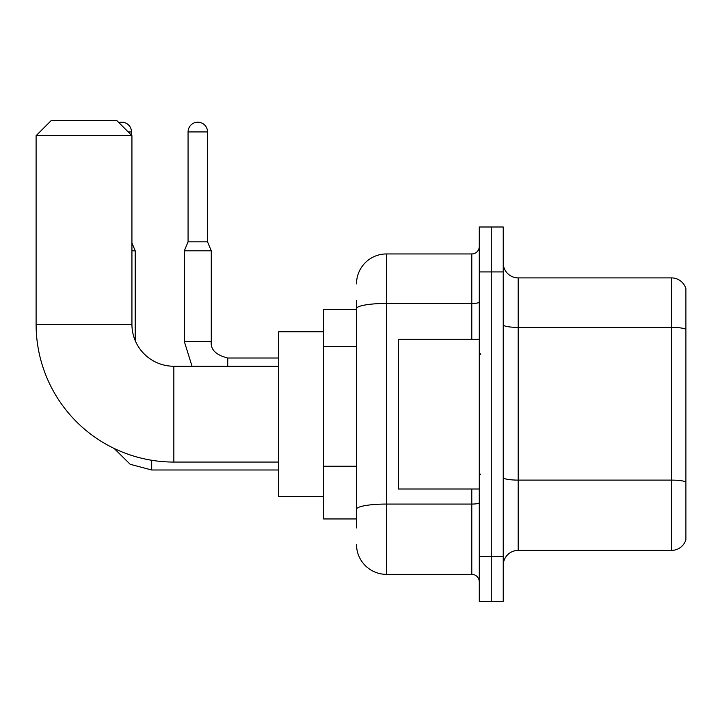 <?xml version="1.0" encoding="UTF-8"?>
<svg xmlns="http://www.w3.org/2000/svg" width="722" height="722" viewBox="0 0 722 722"><rect width="100%" height="100%" fill="white"/><g stroke="black" fill="none" stroke-linecap="round" stroke-linejoin="round"><path stroke-width="1.08" d="M356.506 337.481L356.506 300.361L356.506 309.341L323.573 309.341L323.573 518.956L356.506 518.956M356.506 527.944L356.506 300.361M479.282 556.391L479.282 601.309L491.258 601.309L491.258 556.391L491.258 601.309L503.234 601.309L503.234 556.391L491.258 556.391L491.258 271.914L491.258 556.391L479.282 556.391L479.282 271.914L491.258 271.914L491.258 226.997L491.258 271.914L503.234 271.914L503.234 556.391M503.234 271.914L503.234 226.997L479.282 226.997L479.282 271.914M356.506 283.89A29.945 29.945 0 0 1 386.45 253.945L386.45 574.36L471.791 574.36L471.791 489.011M386.45 253.945L471.791 253.945A7.482 7.482 0 0 0 479.282 246.464M356.506 514.47L356.506 475.22M479.282 581.842A7.482 7.482 0 0 0 471.791 574.36M386.45 574.36A29.945 29.945 0 0 1 356.506 544.415M503.234 565.371A14.972 14.972 0 0 1 518.206 550.399L671.523 550.399L671.523 277.907L518.206 277.907A14.972 14.972 0 0 1 503.234 262.934A14.972 14.972 0 0 0 518.206 277.907L518.206 550.399M685.9 288.683A14.972 14.972 0 0 0 671.523 277.907A14.972 14.972 0 0 1 685.9 288.683L685.9 539.623A14.972 14.972 0 0 1 671.523 550.399M503.234 324.792A14.972 2.599 0 0 0 518.206 327.391L671.523 327.391A14.972 2.599 180 0 1 685.9 329.268L685.9 481.98A14.972 2.599 180 0 0 671.523 480.112L518.206 480.112A14.972 2.599 0 0 1 503.234 477.513M278.656 462.062L173.849 462.062A137.749 137.749 0 0 1 36.1 324.313L36.1 135.664L51.072 120.691L116.955 120.691L131.927 135.664L36.1 135.664M173.849 462.062L173.849 366.244A41.921 41.921 0 0 1 131.927 324.313L131.927 135.664M323.573 331.804L278.656 331.804L278.656 496.501L323.573 496.501M118.877 122.623A9.729 9.729 0 0 1 131.476 131.927L131.476 135.213M135.213 340.603L135.213 250.805L131.927 250.805M207.53 241.816L188.072 241.816L188.072 131.927A9.729 9.729 0 0 1 197.801 122.189A9.729 9.729 0 0 1 207.53 131.927L207.53 241.816L211.275 250.805L184.327 250.805L184.327 341.533L211.248 341.533M479.282 339.286L398.427 339.286L398.427 489.011L479.282 489.011M356.506 346.461L323.573 346.461M356.506 466.241L323.573 466.241M479.282 502.765A7.482 1.3 0 0 1 471.791 504.064L386.45 504.064A29.945 5.198 180 0 0 356.506 509.263M356.506 308.637A29.945 5.198 180 0 1 386.45 303.439L471.791 303.439L471.791 253.945M471.791 339.286L471.791 303.439A7.482 1.3 0 0 0 479.282 302.139M36.1 324.313L131.927 324.313M278.656 469.995L151.683 469.995L130.186 464.3L114.193 448.479L130.186 464.3L151.683 469.995L151.683 460.266M128.182 131.927L131.476 131.927M188.072 131.927L207.53 131.927M211.275 250.805L211.275 341.533C210.373 349.52 215.86 355.016 227.746 358.004C215.86 355.016 210.373 349.52 211.275 341.533C210.373 349.52 215.86 355.016 227.746 358.004L227.746 366.244M278.656 366.244L173.849 366.244M131.927 242.899L135.213 250.805M184.327 341.533L192.043 366.244M278.656 358.004L227.746 358.004M188.072 241.816L184.327 250.805M480.78 354.258L479.282 352.769M480.78 474.038L479.282 475.536"/></g></svg>
